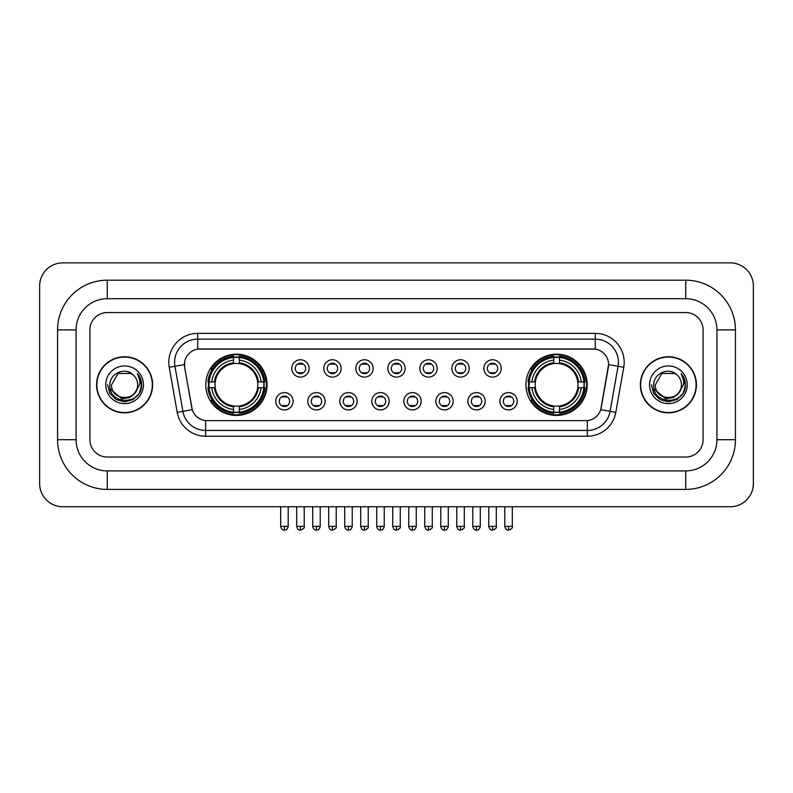 <?xml version="1.0" encoding="UTF-8"?>
<svg xmlns="http://www.w3.org/2000/svg" width="793" height="793" viewBox="0 0 793 793"><rect width="100%" height="100%" fill="white"/><g stroke="black" fill="none" stroke-linecap="round" stroke-linejoin="round"><path stroke-width="1.19" d="M525.947 384.793A30.63 30.63 0 0 0 556.577 415.423A30.63 30.63 0 0 0 587.207 384.793A30.63 30.63 0 0 0 556.577 354.174A30.63 30.63 0 0 0 525.947 384.793M205.793 384.793A30.63 30.63 0 0 0 236.423 415.423A30.63 30.63 0 0 0 267.053 384.793A30.63 30.63 0 0 0 236.423 354.174A30.63 30.63 0 0 0 205.793 384.793M293.113 401.268A8.664 8.664 0 0 1 284.449 409.931A8.664 8.664 0 0 1 275.776 401.268A8.664 8.664 0 0 1 284.449 392.594A8.664 8.664 0 0 1 293.113 401.268M279.245 401.268A5.204 5.204 0 0 0 284.449 406.472A5.204 5.204 0 0 0 289.643 401.268A5.204 5.204 0 0 0 284.449 396.064A5.204 5.204 0 0 0 279.245 401.268M325.13 401.268A8.664 8.664 0 0 1 316.466 409.931A8.664 8.664 0 0 1 307.793 401.268A8.664 8.664 0 0 1 316.466 392.594A8.664 8.664 0 0 1 325.13 401.268M311.262 401.268A5.204 5.204 0 0 0 316.466 406.472A5.204 5.204 0 0 0 321.661 401.268A5.204 5.204 0 0 0 316.466 396.064A5.204 5.204 0 0 0 311.262 401.268M357.147 401.268A8.664 8.664 0 0 1 348.474 409.931A8.664 8.664 0 0 1 339.81 401.268A8.664 8.664 0 0 1 348.474 392.594A8.664 8.664 0 0 1 357.147 401.268M343.28 401.268A5.204 5.204 0 0 0 348.474 406.472A5.204 5.204 0 0 0 353.678 401.268A5.204 5.204 0 0 0 348.474 396.064A5.204 5.204 0 0 0 343.28 401.268M389.165 401.268A8.664 8.664 0 0 1 380.491 409.931A8.664 8.664 0 0 1 371.828 401.268A8.664 8.664 0 0 1 380.491 392.594A8.664 8.664 0 0 1 389.165 401.268M375.287 401.268A5.204 5.204 0 0 0 380.491 406.472A5.204 5.204 0 0 0 385.695 401.268A5.204 5.204 0 0 0 380.491 396.064A5.204 5.204 0 0 0 375.287 401.268M421.172 401.268A8.664 8.664 0 0 1 412.509 409.931A8.664 8.664 0 0 1 403.835 401.268A8.664 8.664 0 0 1 412.509 392.594A8.664 8.664 0 0 1 421.172 401.268M407.305 401.268A5.204 5.204 0 0 0 412.509 406.472A5.204 5.204 0 0 0 417.713 401.268A5.204 5.204 0 0 0 412.509 396.064A5.204 5.204 0 0 0 407.305 401.268M453.19 401.268A8.664 8.664 0 0 1 444.526 409.931A8.664 8.664 0 0 1 435.853 401.268A8.664 8.664 0 0 1 444.526 392.594A8.664 8.664 0 0 1 453.19 401.268M439.322 401.268A5.204 5.204 0 0 0 444.526 406.472A5.204 5.204 0 0 0 449.72 401.268A5.204 5.204 0 0 0 444.526 396.064A5.204 5.204 0 0 0 439.322 401.268M485.207 401.268A8.664 8.664 0 0 1 476.534 409.931A8.664 8.664 0 0 1 467.87 401.268A8.664 8.664 0 0 1 476.534 392.594A8.664 8.664 0 0 1 485.207 401.268M471.339 401.268A5.204 5.204 0 0 0 476.534 406.472A5.204 5.204 0 0 0 481.738 401.268A5.204 5.204 0 0 0 476.534 396.064A5.204 5.204 0 0 0 471.339 401.268M517.224 401.268A8.664 8.664 0 0 1 508.551 409.931A8.664 8.664 0 0 1 499.887 401.268A8.664 8.664 0 0 1 508.551 392.594A8.664 8.664 0 0 1 517.224 401.268M503.357 401.268A5.204 5.204 0 0 0 508.551 406.472A5.204 5.204 0 0 0 513.755 401.268A5.204 5.204 0 0 0 508.551 396.064A5.204 5.204 0 0 0 503.357 401.268M309.121 368.448A8.664 8.664 0 0 1 300.458 377.111A8.664 8.664 0 0 1 291.784 368.448A8.664 8.664 0 0 1 300.458 359.774A8.664 8.664 0 0 1 309.121 368.448M295.254 368.448A5.204 5.204 0 0 0 300.458 373.642A5.204 5.204 0 0 0 305.652 368.448A5.204 5.204 0 0 0 300.458 363.244A5.204 5.204 0 0 0 295.254 368.448M341.139 368.448A8.664 8.664 0 0 1 332.465 377.111A8.664 8.664 0 0 1 323.802 368.448A8.664 8.664 0 0 1 332.465 359.774A8.664 8.664 0 0 1 341.139 368.448M327.271 368.448A5.204 5.204 0 0 0 332.465 373.642A5.204 5.204 0 0 0 337.669 368.448A5.204 5.204 0 0 0 332.465 363.244A5.204 5.204 0 0 0 327.271 368.448M373.156 368.448A8.664 8.664 0 0 1 364.483 377.111A8.664 8.664 0 0 1 355.819 368.448A8.664 8.664 0 0 1 364.483 359.774A8.664 8.664 0 0 1 373.156 368.448M359.288 368.448A5.204 5.204 0 0 0 364.483 373.642A5.204 5.204 0 0 0 369.687 368.448A5.204 5.204 0 0 0 364.483 363.244A5.204 5.204 0 0 0 359.288 368.448M405.164 368.448A8.664 8.664 0 0 1 396.5 377.111A8.664 8.664 0 0 1 387.836 368.448A8.664 8.664 0 0 1 396.5 359.774A8.664 8.664 0 0 1 405.164 368.448M391.296 368.448A5.204 5.204 0 0 0 396.5 373.642A5.204 5.204 0 0 0 401.704 368.448A5.204 5.204 0 0 0 396.5 363.244A5.204 5.204 0 0 0 391.296 368.448M437.181 368.448A8.664 8.664 0 0 1 428.517 377.111A8.664 8.664 0 0 1 419.844 368.448A8.664 8.664 0 0 1 428.517 359.774A8.664 8.664 0 0 1 437.181 368.448M423.313 368.448A5.204 5.204 0 0 0 428.517 373.642A5.204 5.204 0 0 0 433.712 368.448A5.204 5.204 0 0 0 428.517 363.244A5.204 5.204 0 0 0 423.313 368.448M469.198 368.448A8.664 8.664 0 0 1 460.535 377.111A8.664 8.664 0 0 1 451.861 368.448A8.664 8.664 0 0 1 460.535 359.774A8.664 8.664 0 0 1 469.198 368.448M455.331 368.448A5.204 5.204 0 0 0 460.535 373.642A5.204 5.204 0 0 0 465.729 368.448A5.204 5.204 0 0 0 460.535 363.244A5.204 5.204 0 0 0 455.331 368.448M501.216 368.448A8.664 8.664 0 0 1 492.542 377.111A8.664 8.664 0 0 1 483.879 368.448A8.664 8.664 0 0 1 492.542 359.774A8.664 8.664 0 0 1 501.216 368.448M487.348 368.448A5.204 5.204 0 0 0 492.542 373.642A5.204 5.204 0 0 0 497.746 368.448A5.204 5.204 0 0 0 492.542 363.244A5.204 5.204 0 0 0 487.348 368.448M177.196 412.35L169.246 367.278A28.895 28.895 0 0 1 197.705 333.367L595.295 333.367A28.895 28.895 0 0 1 623.754 367.278L615.804 412.35A28.895 28.895 0 0 1 587.345 436.229L205.655 436.229A28.895 28.895 0 0 1 177.196 412.35L182.886 411.349L174.936 366.277A23.116 23.116 0 0 1 197.705 339.146L595.295 339.146A23.116 23.116 0 0 1 618.064 366.277L610.114 411.349A23.116 23.116 0 0 1 587.345 430.45L205.655 430.45A23.116 23.116 0 0 1 182.886 411.349L192.263 409.694L184.65 367.278A15.602 15.602 0 0 1 200.014 348.97L592.986 348.97A15.602 15.602 0 0 1 608.35 367.278L601.213 407.731A15.602 15.602 0 0 1 585.849 420.627L207.151 420.627A15.602 15.602 0 0 1 191.787 407.731L184.65 367.278L184.581 362.262M208.549 387.688A28.033 28.033 0 0 1 208.549 381.909M528.703 387.688A28.033 28.033 0 0 1 528.703 381.909M96.577 384.793A28.033 28.033 0 0 0 124.6 412.826A28.033 28.033 0 0 0 152.633 384.793A28.033 28.033 0 0 0 124.6 356.771A28.033 28.033 0 0 0 96.577 384.793M640.367 384.793A28.033 28.033 0 0 0 668.4 412.826A28.033 28.033 0 0 0 696.423 384.793A28.033 28.033 0 0 0 668.4 356.771A28.033 28.033 0 0 0 640.367 384.793M197.705 333.367L197.705 349.138L595.295 349.138L595.295 333.367M585.849 420.627L207.151 420.627M623.754 367.278L608.588 364.602L600.737 409.694L615.804 412.35M601.213 407.731L601.124 408.226M191.876 408.226L191.787 407.731M703.074 329.898A17.337 17.337 0 0 0 685.737 312.561L107.263 312.561A17.337 17.337 0 0 0 89.926 329.898L89.926 439.699A17.337 17.337 0 0 0 107.263 457.036L685.737 457.036A17.337 17.337 0 0 0 703.074 439.699L703.074 329.898A17.337 17.337 0 0 0 685.737 312.561L107.263 312.561A17.337 17.337 0 0 0 89.926 329.898L89.926 439.699A17.337 17.337 0 0 0 107.263 457.036L685.737 457.036A17.337 17.337 0 0 0 703.074 439.699L703.074 329.898M152.335 384.793A27.735 27.735 0 0 0 124.6 357.058A27.735 27.735 0 0 0 96.865 384.793A27.735 27.735 0 0 0 124.6 412.538A27.735 27.735 0 0 0 152.335 384.793M135.444 392.485L129.546 397.59L121.815 398.671L110.267 389.036M134.612 393.189C127.673 402.557 110.861 396.569 111.535 384.793C110.742 401.645 138.458 401.645 137.665 384.793C138.458 401.645 110.742 401.645 111.535 384.793L118.068 373.483L131.132 373.483L133.155 374.93C125.145 366.525 109.712 373.453 109.85 384.793C108.383 404.955 141.075 405.491 141.61 385.775L141.63 384.793C141.58 380.511 140.163 376.754 137.358 373.513C139.489 377.012 140.242 380.769 139.608 384.793L134.612 393.189A13.065 13.065 0 0 0 137.665 384.793C138.458 401.645 110.742 401.645 111.535 384.793L118.068 373.483M137.665 384.793A13.065 13.065 0 0 0 133.155 374.93M105.756 384.793A18.844 18.844 0 0 0 124.6 403.637A18.844 18.844 0 0 0 143.444 384.793A18.844 18.844 0 0 0 124.6 365.96A18.844 18.844 0 0 0 105.756 384.793M137.358 373.513L141.63 385.289L140.837 379.639L141.63 385.289L140.837 379.639L141.63 385.289L137.486 373.652L141.63 385.289L137.486 373.652L141.63 384.793L139.35 393.318L133.115 399.553L124.6 401.833L116.085 399.553L109.85 393.318L107.57 384.793M137.486 373.652L141.63 385.299M696.135 384.793A27.735 27.735 0 0 0 668.4 357.058A27.735 27.735 0 0 0 640.665 384.793A27.735 27.735 0 0 0 668.4 412.538A27.735 27.735 0 0 0 696.135 384.793M679.244 392.485L673.346 397.59L665.614 398.671L654.056 389.036M681.465 384.793C682.258 401.645 654.542 401.645 655.335 384.793L661.868 373.483L674.932 373.483L676.954 374.93C668.935 366.525 653.511 373.453 653.65 384.793C652.183 404.955 684.874 405.491 685.4 385.775L685.43 384.793C685.38 380.511 683.962 376.754 681.157 373.513C683.288 377.012 684.042 380.769 683.407 384.793L678.411 393.189A13.065 13.065 0 0 0 681.465 384.793C682.258 401.645 654.542 401.645 655.335 384.793C654.542 401.645 682.258 401.645 681.465 384.793A13.065 13.065 0 0 0 676.954 374.93M678.411 393.189C671.473 402.557 654.661 396.569 655.335 384.793M649.556 384.793A18.844 18.844 0 0 0 668.4 403.637A18.844 18.844 0 0 0 687.244 384.793A18.844 18.844 0 0 0 668.4 365.96A18.844 18.844 0 0 0 649.556 384.793M681.157 373.513L685.43 385.289L684.637 379.639L685.43 385.289L684.637 379.639L685.43 385.289L681.286 373.652L685.43 385.289L681.286 373.652L685.43 384.793L683.15 393.318L676.915 399.553L668.4 401.833L659.885 399.553L653.65 393.318L651.37 384.793M681.286 373.652L685.43 385.299M257.606 387.688A21.381 21.381 0 0 0 239.317 363.61L239.317 363.61A21.381 21.381 0 0 0 215.24 387.688A21.381 21.381 0 0 0 257.606 387.688L258.459 387.688L257.606 387.688A21.381 21.381 0 0 1 239.317 405.986L239.317 409.475A24.851 24.851 0 0 0 261.105 387.688L264.941 387.688A28.667 28.667 0 0 1 239.317 413.312L239.317 412.152A27.507 27.507 0 0 0 263.782 387.688M209.124 387.688A27.448 27.448 0 0 1 209.124 381.909M239.317 357.504A27.448 27.448 0 0 0 233.538 357.504M263.722 381.909A27.448 27.448 0 0 1 263.722 387.688M264.941 381.909A28.667 28.667 0 0 0 239.317 356.285L239.317 357.445A27.507 27.507 0 0 1 263.782 381.909L264.941 381.909M207.905 387.688A28.667 28.667 0 0 0 233.538 413.312L233.538 412.152A27.507 27.507 0 0 1 209.065 387.688L207.905 387.688M263.782 381.909L261.105 381.909A24.851 24.851 0 0 0 239.317 360.121L239.317 357.445M239.317 412.152L239.317 409.475M209.065 387.688L211.741 387.688A24.851 24.851 0 0 0 233.538 409.475L233.538 412.152M239.317 360.121L239.317 362.758A22.224 22.224 0 0 1 258.459 381.909L261.105 381.909M261.105 387.688L258.459 387.688A22.224 22.224 0 0 1 239.317 406.839M233.538 409.475L233.538 405.986A21.381 21.381 0 0 1 215.24 387.688L211.741 387.688M257.606 381.909L258.459 381.909M239.317 412.092A27.448 27.448 0 0 1 233.538 412.092M233.538 356.285A28.667 28.667 0 0 0 207.905 381.909L209.065 381.909A27.507 27.507 0 0 1 233.538 357.445L233.538 356.285M233.538 357.445L233.538 360.121A24.851 24.851 0 0 0 211.741 381.909L209.065 381.909M233.538 363.571L233.538 360.121M211.741 381.909L214.388 381.909A22.224 22.224 0 0 1 233.538 362.758M233.538 405.986L233.538 406.839A22.224 22.224 0 0 1 214.388 387.688M212.375 369.191L210.74 369.191A30.055 30.055 0 0 1 266.478 384.793A30.055 30.055 0 0 1 210.74 400.406L212.375 400.406M577.76 387.688A21.381 21.381 0 0 0 559.462 363.61L559.462 363.61A21.381 21.381 0 0 0 535.394 387.688A21.381 21.381 0 0 0 577.76 387.688L578.612 387.688L577.76 387.688A21.381 21.381 0 0 1 559.462 405.986L559.462 409.475A24.851 24.851 0 0 0 581.259 387.688L585.095 387.688A28.667 28.667 0 0 1 559.462 413.312L559.462 412.152A27.507 27.507 0 0 0 583.935 387.688M529.278 387.688A27.448 27.448 0 0 1 529.278 381.909M559.462 357.504A27.448 27.448 0 0 0 553.683 357.504M583.876 381.909A27.448 27.448 0 0 1 583.876 387.688M585.095 381.909A28.667 28.667 0 0 0 559.462 356.285L559.462 357.445A27.507 27.507 0 0 1 583.935 381.909L585.095 381.909M528.059 387.688A28.667 28.667 0 0 0 553.683 413.312L553.683 412.152A27.507 27.507 0 0 1 529.218 387.688L528.059 387.688M583.935 381.909L581.259 381.909A24.851 24.851 0 0 0 559.462 360.121L559.462 357.445M559.462 412.152L559.462 409.475M529.218 387.688L531.895 387.688A24.851 24.851 0 0 0 553.683 409.475L553.683 412.152M559.462 360.121L559.462 362.758A22.224 22.224 0 0 1 578.612 381.909L581.259 381.909M581.259 387.688L578.612 387.688A22.224 22.224 0 0 1 559.462 406.839M553.683 409.475L553.683 405.986A21.381 21.381 0 0 1 535.394 387.688L531.895 387.688M577.76 381.909L578.612 381.909M559.462 412.092A27.448 27.448 0 0 1 553.683 412.092M553.683 356.285A28.667 28.667 0 0 0 528.059 381.909L529.218 381.909A27.507 27.507 0 0 1 553.683 357.445L553.683 356.285M553.683 357.445L553.683 360.121A24.851 24.851 0 0 0 531.895 381.909L529.218 381.909M553.683 363.571L553.683 360.121M531.895 381.909L534.541 381.909A22.224 22.224 0 0 1 553.683 362.758M553.683 405.986L553.683 406.839A22.224 22.224 0 0 1 534.541 387.688M532.529 369.191L530.894 369.191A30.055 30.055 0 0 1 586.632 384.793A30.055 30.055 0 0 1 530.894 400.406L532.529 400.406M298.723 373.344L298.723 372.522A4.431 4.431 0 0 0 302.192 372.522L302.192 373.344M302.192 363.541L302.192 364.364A4.431 4.431 0 0 0 298.723 364.364L298.723 363.541M330.74 373.344L330.74 372.522A4.431 4.431 0 0 0 334.2 372.522L334.2 373.344M334.2 363.541L334.2 364.364A4.431 4.431 0 0 0 330.74 364.364L330.74 363.541M362.748 373.344L362.748 372.522A4.431 4.431 0 0 0 366.217 372.522L366.217 373.344M366.217 363.541L366.217 364.364A4.431 4.431 0 0 0 362.748 364.364L362.748 363.541M394.765 373.344L394.765 372.522A4.431 4.431 0 0 0 398.235 372.522L398.235 373.344M398.235 363.541L398.235 364.364A4.431 4.431 0 0 0 394.765 364.364L394.765 363.541M426.783 373.344L426.783 372.522A4.431 4.431 0 0 0 430.252 372.522L430.252 373.344M430.252 363.541L430.252 364.364A4.431 4.431 0 0 0 426.783 364.364L426.783 363.541M458.8 373.344L458.8 372.522A4.431 4.431 0 0 0 462.26 372.522L462.26 373.344M462.26 363.541L462.26 364.364A4.431 4.431 0 0 0 458.8 364.364L458.8 363.541M490.808 373.344L490.808 372.522A4.431 4.431 0 0 0 494.277 372.522L494.277 373.344M494.277 363.541L494.277 364.364A4.431 4.431 0 0 0 490.808 364.364L490.808 363.541M282.714 406.175L282.714 405.352A4.431 4.431 0 0 0 286.184 405.352L286.184 406.175M286.184 396.361L286.184 397.184A4.431 4.431 0 0 0 282.714 397.184L282.714 396.361M314.732 406.175L314.732 405.352A4.431 4.431 0 0 0 318.191 405.352L318.191 406.175M318.191 396.361L318.191 397.184A4.431 4.431 0 0 0 314.732 397.184L314.732 396.361M346.739 406.175L346.739 405.352A4.431 4.431 0 0 0 350.209 405.352L350.209 406.175M350.209 396.361L350.209 397.184A4.431 4.431 0 0 0 346.739 397.184L346.739 396.361M378.757 406.175L378.757 405.352A4.431 4.431 0 0 0 382.226 405.352L382.226 406.175M382.226 396.361L382.226 397.184A4.431 4.431 0 0 0 378.757 397.184L378.757 396.361M410.774 406.175L410.774 405.352A4.431 4.431 0 0 0 414.243 405.352L414.243 406.175M414.243 396.361L414.243 397.184A4.431 4.431 0 0 0 410.774 397.184L410.774 396.361M442.791 406.175L442.791 405.352A4.431 4.431 0 0 0 446.261 405.352L446.261 406.175M446.261 396.361L446.261 397.184A4.431 4.431 0 0 0 442.791 397.184L442.791 396.361M474.809 406.175L474.809 405.352A4.431 4.431 0 0 0 478.268 405.352L478.268 406.175M478.268 396.361L478.268 397.184A4.431 4.431 0 0 0 474.809 397.184L474.809 396.361M506.816 406.175L506.816 405.352A4.431 4.431 0 0 0 510.286 405.352L510.286 406.175M510.286 396.361L510.286 397.184A4.431 4.431 0 0 0 506.816 397.184L506.816 396.361M107.263 280.197L107.263 298.693L685.737 298.693L685.737 280.197A49.701 49.701 0 0 1 735.438 329.898A49.701 49.701 0 0 0 685.737 280.197L107.263 280.197A49.701 49.701 0 0 0 57.562 329.898L57.562 439.699A49.701 49.701 0 0 0 107.263 489.4L685.737 489.4A49.701 49.701 0 0 0 735.438 439.699L735.438 329.898L716.941 329.898A31.205 31.205 0 0 0 685.737 298.693L107.263 298.693A31.205 31.205 0 0 0 76.059 329.898L76.059 439.699A31.205 31.205 0 0 0 107.263 470.903L685.737 470.903A31.205 31.205 0 0 0 716.941 439.699L716.941 329.898L716.941 439.699L735.438 439.699M753.35 285.976A23.116 23.116 0 0 0 730.234 262.86L62.766 262.86A23.116 23.116 0 0 0 39.65 285.976L39.65 483.621A23.116 23.116 0 0 0 62.766 506.737L730.234 506.737A23.116 23.116 0 0 0 753.35 483.621L753.35 285.976M169.246 367.278L174.936 366.277A23.116 23.116 0 0 1 174.589 362.262M174.936 366.277L184.412 364.602M587.345 420.558L587.345 436.229M205.655 436.229L205.655 420.558M233.538 412.35A27.705 27.705 0 0 0 239.317 412.35M263.98 387.688A27.705 27.705 0 0 0 263.98 381.909M239.317 357.237A27.705 27.705 0 0 0 233.538 357.237M553.683 412.35A27.705 27.705 0 0 0 559.462 412.35M584.134 387.688A27.705 27.705 0 0 0 584.134 381.909M559.462 357.237A27.705 27.705 0 0 0 553.683 357.237M300.458 526.383L296.701 526.383C297.355 529.06 298.604 530.309 300.458 530.14L300.458 526.383L304.215 526.383L304.215 506.737M332.465 526.383L328.708 526.383C329.373 529.06 330.622 530.309 332.465 530.14L332.465 526.383L336.222 526.383L336.222 506.737M364.483 526.383L360.726 526.383C361.38 529.06 362.639 530.309 364.483 530.14L364.483 526.383L368.239 526.383L368.239 506.737M396.5 526.383L392.743 526.383C393.397 529.06 394.656 530.309 396.5 530.14L396.5 526.383L400.257 526.383L400.257 506.737M428.517 526.383L424.761 526.383C425.415 529.06 426.664 530.309 428.517 530.14L428.517 526.383L432.274 526.383L432.274 506.737M460.535 526.383L456.778 526.383C457.432 529.06 458.681 530.309 460.535 530.14L460.535 526.383L464.292 526.383L464.292 506.737M492.542 526.383L488.785 526.383C489.45 529.06 490.698 530.309 492.542 530.14L492.542 526.383L496.299 526.383L496.299 506.737M284.449 526.383L280.692 526.383C281.346 529.06 282.595 530.309 284.449 530.14L284.449 526.383L288.206 526.383L288.206 506.737M316.466 526.383L312.71 526.383C313.364 529.06 314.613 530.309 316.466 530.14L316.466 526.383L320.213 526.383L320.213 506.737M348.474 526.383L344.717 526.383C345.371 529.06 346.63 530.309 348.474 530.14L348.474 526.383L352.231 526.383L352.231 506.737M380.491 526.383L376.734 526.383C377.389 529.06 378.648 530.309 380.491 530.14L380.491 526.383L384.248 526.383L384.248 506.737M412.509 526.383L408.752 526.383C409.406 529.06 410.655 530.309 412.509 530.14L412.509 526.383L416.266 526.383L416.266 506.737M444.526 526.383L440.769 526.383C441.423 529.06 442.672 530.309 444.526 530.14L444.526 526.383L448.283 526.383L448.283 506.737M476.534 526.383L472.787 526.383C473.441 529.06 474.69 530.309 476.534 530.14L476.534 526.383L480.29 526.383L480.29 506.737M508.551 526.383L504.794 526.383C505.448 529.06 506.707 530.309 508.551 530.14L508.551 526.383L512.308 526.383L512.308 506.737M685.737 489.4L685.737 470.903L107.263 470.903L107.263 489.4M57.562 439.699L76.059 439.699L76.059 329.898L57.562 329.898M296.701 526.383L296.701 506.737M304.215 526.383C304.968 527.583 303.719 528.832 300.458 530.14M328.708 526.383L328.708 506.737M336.222 526.383C336.985 527.583 335.736 528.832 332.465 530.14M360.726 526.383L360.726 506.737M368.239 526.383C369.003 527.583 367.754 528.832 364.483 530.14M392.743 526.383L392.743 506.737M400.257 526.383C401.02 527.583 399.771 528.832 396.5 530.14M424.761 526.383L424.761 506.737M432.274 526.383C433.037 527.583 431.779 528.832 428.517 530.14M456.778 526.383L456.778 506.737M464.292 526.383C465.045 527.583 463.796 528.832 460.535 530.14M488.785 526.383L488.785 506.737M496.299 526.383C497.062 527.583 495.813 528.832 492.542 530.14M280.692 526.383L280.692 506.737M288.206 526.383C287.552 529.06 286.293 530.309 284.449 530.14M312.71 526.383L312.71 506.737M320.213 526.383C319.559 529.06 318.31 530.309 316.466 530.14M344.717 526.383L344.717 506.737M352.231 526.383C351.577 529.06 350.328 530.309 348.474 530.14M376.734 526.383L376.734 506.737M384.248 526.383C383.594 529.06 382.345 530.309 380.491 530.14M408.752 526.383L408.752 506.737M416.266 526.383C415.611 529.06 414.352 530.309 412.509 530.14M440.769 526.383L440.769 506.737M448.283 526.383C447.629 529.06 446.37 530.309 444.526 530.14M472.787 526.383L472.787 506.737M480.29 526.383C479.636 529.06 478.387 530.309 476.534 530.14M504.794 526.383L504.794 506.737M512.308 526.383C513.071 527.583 511.822 528.832 508.551 530.14"/></g></svg>
